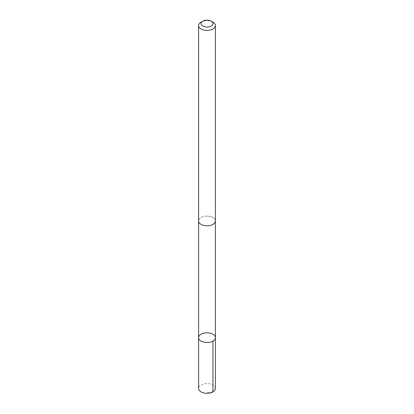 <?xml version="1.0" encoding="UTF-8"?>
<svg xmlns="http://www.w3.org/2000/svg" width="414" height="414" viewBox="0 0 414 414"><rect width="100%" height="100%" fill="white"/><g stroke="black" fill="none" stroke-linecap="round" stroke-linejoin="round"><path stroke-width="0.31" stroke-dasharray="2.07 1.55" d="M215.409 388.451A8.409 4.854 0 0 0 206.607 383.602A8.409 4.854 0 0 0 198.591 388.451M206.607 216.103A8.399 4.849 0 0 0 198.601 220.947A8.399 4.849 0 0 0 207.393 225.79A8.399 4.849 0 0 0 215.399 220.947A8.399 4.849 0 0 0 206.607 216.103M198.596 337.653A8.404 4.854 180 0 1 206.607 332.809A8.404 4.854 180 0 1 215.404 337.653M215.399 221.19L215.399 220.947A8.409 4.854 0 0 0 207 216.092A8.409 4.854 0 0 0 198.591 220.947L198.601 221.19M212.946 22.123A8.409 4.854 0 0 0 201.054 22.123M212.946 391.882L207 392.575"/><path stroke-width="0.62" d="M206.607 332.809A8.404 4.854 180 0 1 215.404 337.653A8.404 4.854 180 0 1 207 342.507A8.404 4.854 180 0 1 198.596 337.653A8.404 4.854 180 0 1 206.607 332.809M198.591 388.451A8.409 4.854 0 0 0 207.393 393.3A8.409 4.854 0 0 0 215.409 388.451L215.404 337.653A8.404 4.854 180 0 1 207 342.507A8.404 4.854 180 0 1 198.596 337.653L198.591 388.451M202.772 21.13L201.054 22.123A8.409 4.854 0 0 0 198.591 25.554L198.591 220.947A8.409 4.854 0 0 0 207.393 225.796A8.409 4.854 0 0 0 215.409 220.947L215.409 25.554A8.409 4.854 0 0 0 212.946 22.123L211.228 21.13A5.982 3.452 0 0 0 202.772 21.13A5.982 3.452 0 0 0 201.53 24.969A5.982 3.452 0 0 0 207.279 27.024A5.982 3.452 0 0 0 212.579 24.819A5.982 3.452 0 0 0 211.228 21.13M198.591 25.554A8.409 4.854 0 0 0 207.393 30.403A8.409 4.854 0 0 0 215.409 25.554M212.941 341.084L212.946 391.882M198.601 221.19L198.596 337.653M215.399 221.19L215.404 337.653"/></g></svg>
